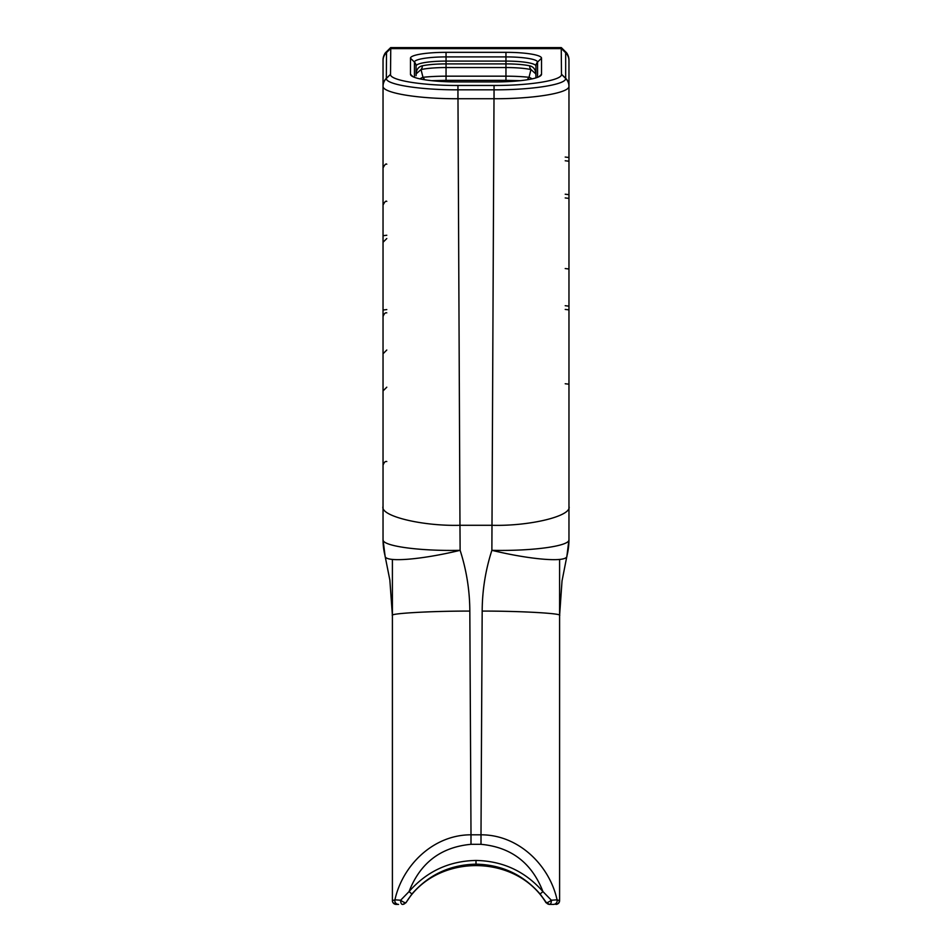 <?xml version="1.0" encoding="UTF-8"?>
<svg xmlns="http://www.w3.org/2000/svg" width="952" height="952" viewBox="0 0 952 952"><rect width="100%" height="100%" fill="white"/><g stroke="black" fill="none" stroke-linecap="round" stroke-linejoin="round"><path stroke-width="1.43" d="M559.597 728.768L559.597 749.164M559.597 728.304L559.597 721.83M559.597 720.688L559.597 713.964M566.868 556.301L562.025 580.946L559.597 615.48L559.597 900.663L558.503 903.305L555.861 904.4A3.748 3.748 0 0 0 559.597 900.651L559.597 750.033M559.597 752.223L559.597 751.461M559.597 711.156L559.597 712.881M559.597 700.66L559.597 703.814M559.597 710.93L559.597 704.67M559.597 699.934L559.597 559.419M537.559 77.338L537.559 62.106A5.617 5.545 180 0 0 535.917 66.021L535.917 77.885M416.083 75.446L416.083 66.021A5.617 5.545 180 0 0 414.441 62.106L414.441 77.338M446.048 52.336A35.569 5.843 0 0 0 410.467 58.191L410.467 74.232A46.803 7.699 0 0 0 411.121 75.517A46.803 7.699 0 0 0 457.281 81.931L494.719 81.931A46.803 7.699 0 0 0 540.879 75.517A46.803 7.699 0 0 0 541.533 74.232L541.533 58.191A35.569 5.843 0 0 0 505.952 52.336L446.048 52.336L446.048 56.906A31.606 5.2 0 0 0 414.441 62.106L410.467 58.191M535.917 75.708C536.024 70.127 533.941 66.83 529.657 65.807A5.617 4.379 102 0 0 530.966 69.555L535.798 73.875L535.917 75.708L535.798 73.899M529.657 65.807A29.952 4.927 0 0 0 505.952 63.891L446.048 63.891A29.952 4.927 0 0 0 422.343 65.807A5.617 4.379 78 0 1 421.034 69.555A31.606 5.2 180 0 1 446.048 67.544L505.952 67.544A31.606 5.2 180 0 1 530.966 69.555L529.026 77.302A11.234 9.687 180 0 1 532.001 78.885M422.343 65.807C418.059 66.83 415.976 70.127 416.083 75.708L416.202 73.839L421.034 69.555L422.974 77.302A11.234 9.687 180 0 0 419.999 78.885M390.522 74.22L390.76 47.6L561.24 47.6L561.478 74.339C562.334 80.277 530.204 85.609 494.076 85.466L457.924 85.466C421.831 85.597 389.606 80.277 390.522 74.339L386.333 78.361L386.512 51.824M424.759 79.766L422.974 77.302A42.102 6.926 0 0 1 446.048 76.172L446.048 80.361L505.952 80.361L505.952 81.705M390.594 47.671L386.369 51.872C384.548 53.348 383.43 56.025 383.037 59.916A11.234 11.21 0 0 1 386.333 51.991A11.234 11.198 180 0 0 383.037 59.928L383.037 539.629A67.402 66.795 180 0 0 385.072 555.897C384.299 562.739 420.629 559.883 460.125 550.327C419.392 551.232 381.966 546.055 383.037 539.629L385.12 556.289L389.856 580.054L392.402 615.48L392.402 900.663L394.925 899.818C402.482 865.463 433.255 834.714 471.002 834.809L469.824 611.077C431.518 611.017 388.952 613.433 392.402 615.48M392.402 760.612L392.402 559.419M469.824 611.077C469.729 590.407 466.504 570.165 460.125 550.327L459.971 525.29C421.855 526.313 379.598 515.913 383.037 506.357L383.037 464.505M386.333 78.302A11.234 11.079 0 0 0 383.037 86.132L383.049 86.346C382.752 92.999 418.178 98.889 457.924 98.734L457.924 89.821C419.63 89.964 385.762 84.514 386.333 78.469L386.333 78.361A11.234 11.091 177.7 0 0 383.037 86.216M386.333 52.015L390.76 47.6M402.839 904.4L405.968 902.71L411.907 893.999C428.876 874.626 450.237 864.69 476 864.166L476 860.453C449.094 860.989 426.782 871.366 409.039 891.596L400.649 900.223L394.925 899.818A3.748 3.713 -90 0 0 398.555 904.4L396.139 904.4A3.748 3.748 0 0 1 392.402 900.651L392.76 902.27M411.907 893.999L409.039 891.596C420.201 862.893 440.847 847.137 471.002 844.317L471.002 834.809L480.998 834.809L482.176 611.077C482.271 590.407 485.496 570.165 491.875 550.327C531.394 559.895 567.689 562.739 566.928 555.909A67.402 66.795 180 0 0 568.963 539.629L568.963 59.916A11.234 11.198 180 0 0 565.667 52.015L565.667 78.302A11.234 11.079 0 0 1 568.963 86.132L568.963 86.216A11.234 11.091 -177.7 0 0 565.667 78.361L565.667 78.469C566.238 84.514 532.37 89.964 494.076 89.821L457.96 89.821L457.983 98.734L494.017 98.734L494.04 85.466M405.576 902.674A3.748 0.666 -147.7 0 1 400.649 900.223A3.748 1.797 -90 0 0 402.434 904.4A3.748 3.737 90 0 0 405.576 902.674M394.782 904.15L396.127 904.4L393.021 902.734M520.327 80.67L505.952 80.361L505.952 76.172A42.102 6.926 0 0 1 529.026 77.302L527.241 79.766M561.24 47.6L565.667 52.015A11.234 11.21 -0 0 1 568.963 59.916C568.57 56.025 567.452 53.348 565.631 51.872L561.406 47.671M494.04 89.821L491.875 550.327C532.632 551.232 570.022 546.055 568.963 539.629L566.88 556.289M553.445 904.4L549.566 904.4L553.445 904.4A3.748 3.713 -90 0 0 557.075 899.818L551.351 900.223A3.748 1.797 90 0 1 549.566 904.4A3.748 3.737 -90 0 1 546.424 902.674L540.093 893.999C523.124 874.626 501.763 864.69 476 864.166M540.093 893.999L542.961 891.596L551.351 900.223A3.748 0.666 147.7 0 1 546.424 902.674L549.566 904.4M568.963 464.517L568.963 526.028M559.597 900.651L557.075 899.818C549.518 865.463 518.745 834.714 480.998 834.809L480.998 844.317C511.153 847.137 531.799 862.893 542.949 891.607C525.218 871.366 502.906 860.989 476 860.453M559.597 615.48C563.06 613.445 520.542 611.017 482.176 611.077M494.017 98.734L494.076 98.734C533.822 98.889 569.248 92.999 568.951 86.346L568.963 86.216M416.083 66.021A29.952 4.927 180 0 1 446.048 61.095L446.048 56.906L505.952 56.906L505.952 52.336M535.917 66.021A29.952 4.927 180 0 0 505.952 61.095L505.952 76.172L446.048 76.172L446.048 61.095L505.952 61.095L505.952 56.906A31.606 5.2 0 0 1 537.559 62.106L541.533 58.191M538.999 76.731L541.533 74.232M413.001 76.731L410.467 74.232M383.037 60.595A11.234 11.079 0 0 1 386.333 52.765L390.522 48.623L561.478 48.623L565.667 52.765A11.234 11.079 180 0 1 568.963 60.595M446.048 81.705L446.048 80.361L431.672 80.67M568.963 506.357C572.39 515.924 530.085 526.313 492.029 525.29L459.971 525.29L457.983 98.734M457.96 85.466L457.96 89.821M457.924 98.734L457.924 85.466M390.522 74.339L386.333 78.469A11.234 11.103 -6 0 0 383.049 86.346M390.522 47.85L386.333 52.039A11.234 11.198 0 0 0 383.037 59.952M386.786 309.578L383.037 310.031M386.786 235.251L383.037 235.703M471.002 844.317L480.998 844.317M565.214 160.769L568.963 161.233M565.214 157.056L568.963 157.508M565.214 197.933L568.963 198.397M565.214 194.22L568.963 194.672M565.214 268.547L568.963 269M565.214 309.424L568.963 309.888M565.214 305.711L568.963 306.163M565.214 383.751L568.963 384.203M494.076 98.734L494.076 85.466M568.951 86.346A11.234 11.103 -174 0 0 565.667 78.469L561.478 74.339M568.963 59.952A11.234 11.198 180 0 0 565.667 52.039L561.478 47.85M565.667 78.302L561.478 74.22M416.202 73.911L416.083 75.708M394.223 903.864L393.497 903.305M386.786 461.518C385.286 461.101 384.037 462.351 383.037 465.254M386.786 387.19L383.037 390.927M386.786 350.027L383.037 353.763M386.786 312.863C385.382 312.387 384.132 313.625 383.037 316.599M386.786 238.535L383.037 242.272M386.786 201.372C385.917 200.586 384.667 201.836 383.037 205.12M386.786 164.208C385.976 163.399 384.727 164.648 383.037 167.957M405.992 902.722C435.897 853.242 516.079 853.242 546.008 902.722M558.503 903.305L557.777 903.864M557.217 904.15L555.873 904.4"/></g></svg>
